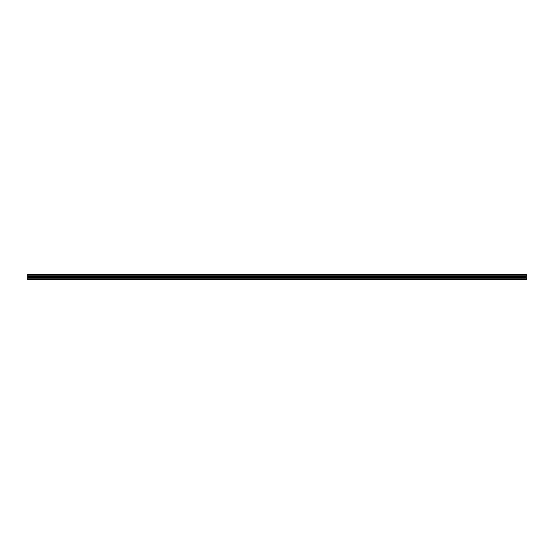 <?xml version="1.0" encoding="UTF-8"?>
<svg xmlns="http://www.w3.org/2000/svg" width="554" height="554" viewBox="0 0 554 554"><rect width="100%" height="100%" fill="white"/><g stroke="black" fill="none" stroke-linecap="round" stroke-linejoin="round"><path stroke-width="0.83" d="M27.7 276.204L526.3 276.204L526.3 275.2L27.7 275.2L27.7 277.796L526.3 277.796L526.3 277L27.7 277M526.3 276.204L526.3 277M27.7 277.796L27.7 278.8L526.3 278.8L526.3 277.796M27.7 278.8L27.7 279.597L526.3 279.597L526.3 278.8M526.3 275.2L526.3 274.403L27.7 274.403L27.7 275.2"/></g></svg>

